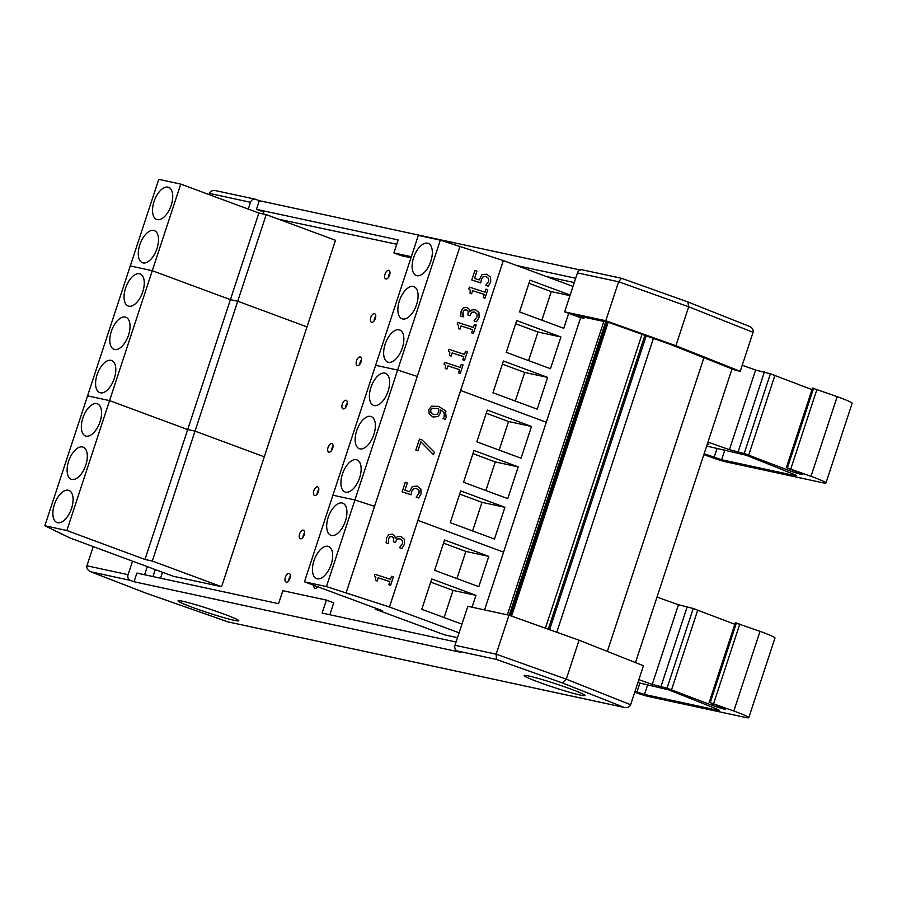 <?xml version="1.0" encoding="UTF-8"?>
<svg xmlns="http://www.w3.org/2000/svg" width="897" height="897" viewBox="0 0 897 897"><rect width="100%" height="100%" fill="white"/><g stroke="black" fill="none" stroke-linecap="round" stroke-linejoin="round"><path stroke-width="1.35" d="M290.348 576.166A4.563 2.332 -69.7 0 0 288.643 580.763M286.221 582.119A4.563 2.332 110.3 0 1 286.065 582.063A4.563 2.332 110.3 0 1 285.47 576.973A4.563 2.332 110.3 0 1 289.238 573.497A4.563 2.332 110.3 0 1 289.888 578.442A4.563 2.332 110.3 0 1 286.221 582.119M317.729 586.739A4.563 2.332 110.3 0 1 315.116 588.354A4.563 2.332 110.3 0 1 314.948 588.309A4.563 2.332 110.3 0 1 313.86 585.315M304.576 532.863A4.563 2.332 -69.7 0 0 302.883 537.46M300.461 538.817A4.563 2.332 110.3 0 1 300.304 538.761A4.563 2.332 110.3 0 1 299.71 533.67A4.563 2.332 110.3 0 1 303.478 530.194A4.563 2.332 110.3 0 1 304.128 535.139A4.563 2.332 110.3 0 1 300.461 538.817M318.816 489.56A4.563 2.332 -69.7 0 0 317.112 494.157M314.701 495.514A4.563 2.332 110.3 0 1 314.533 495.458A4.563 2.332 110.3 0 1 313.939 490.367A4.563 2.332 110.3 0 1 317.706 486.892A4.563 2.332 110.3 0 1 318.368 491.836A4.563 2.332 110.3 0 1 314.701 495.514M333.056 446.258A4.563 2.332 -69.7 0 0 331.352 450.855M328.941 452.211A4.563 2.332 110.3 0 1 328.773 452.155A4.563 2.332 110.3 0 1 328.179 447.065A4.563 2.332 110.3 0 1 331.946 443.589A4.563 2.332 110.3 0 1 332.596 448.534A4.563 2.332 110.3 0 1 328.941 452.211M347.296 402.955A4.563 2.332 -69.7 0 0 345.592 407.552M343.181 408.909A4.563 2.332 110.3 0 1 343.013 408.853A4.563 2.332 110.3 0 1 342.419 403.762A4.563 2.332 110.3 0 1 346.186 400.286A4.563 2.332 110.3 0 1 346.836 405.231A4.563 2.332 110.3 0 1 343.181 408.909M361.525 359.652A4.563 2.332 -69.7 0 0 359.832 364.249M357.41 365.606A4.563 2.332 110.3 0 1 357.253 365.55A4.563 2.332 110.3 0 1 356.658 360.459A4.563 2.332 110.3 0 1 360.426 356.995A4.563 2.332 110.3 0 1 361.076 361.928A4.563 2.332 110.3 0 1 357.41 365.606M375.765 316.349A4.563 2.332 -69.7 0 0 374.06 320.947M371.65 322.303A4.563 2.332 110.3 0 1 371.481 322.247A4.563 2.332 110.3 0 1 370.887 317.157A4.563 2.332 110.3 0 1 374.666 313.692A4.563 2.332 110.3 0 1 375.316 318.626A4.563 2.332 110.3 0 1 371.65 322.303M390.004 273.047A4.563 2.332 -69.7 0 0 388.3 277.644M385.889 279.001A4.563 2.332 110.3 0 1 385.721 278.945A4.563 2.332 110.3 0 1 385.127 273.854A4.563 2.332 110.3 0 1 388.894 270.389A4.563 2.332 110.3 0 1 389.545 275.323A4.563 2.332 110.3 0 1 385.889 279.001M396.743 244.242L278.575 219.204M162.492 572.252L160.541 578.195M574.259 282.577L546.508 276.579M71.872 479.424A17.133 8.735 110.3 0 1 71.255 479.245A17.133 8.735 110.3 0 1 69.024 460.15A17.133 8.735 110.3 0 1 83.163 447.121A17.133 8.735 110.3 0 1 85.607 465.633A17.133 8.735 110.3 0 1 71.872 479.424M86.112 436.121A17.133 8.735 110.3 0 1 85.495 435.942A17.133 8.735 110.3 0 1 83.264 416.847A17.133 8.735 110.3 0 1 97.403 403.818A17.133 8.735 110.3 0 1 99.847 422.33A17.133 8.735 110.3 0 1 86.112 436.121M57.632 522.727A17.133 8.735 110.3 0 1 57.027 522.547A17.133 8.735 110.3 0 1 54.784 503.452A17.133 8.735 110.3 0 1 68.923 490.424A17.133 8.735 110.3 0 1 71.368 508.935A17.133 8.735 110.3 0 1 57.632 522.727M152.311 561.04L221.581 586.705L173.435 576.311L70.269 538.088L44.85 525.765L158.747 179.344L180.757 184.098L258.874 213.038L266.207 214.618L152.311 561.04L144.978 559.459L66.86 530.519L109.569 400.611L87.558 395.857L109.569 400.611L187.686 429.551L195.019 431.132L187.686 429.551L109.569 400.611L152.277 270.703L130.278 265.949L152.277 270.703L230.394 299.643L237.739 301.224L230.394 299.643L152.277 270.703L180.757 184.098M44.85 525.765L66.86 530.519M144.978 559.459L258.874 213.038M221.581 586.705L264.29 456.797L195.019 431.132L264.29 456.797L307.009 326.889L237.739 301.224L307.009 326.889L335.478 240.284L266.207 214.618M114.581 349.516A17.133 8.735 110.3 0 1 113.975 349.337A17.133 8.735 110.3 0 1 111.733 330.242A17.133 8.735 110.3 0 1 125.872 317.224A17.133 8.735 110.3 0 1 128.316 335.725A17.133 8.735 110.3 0 1 114.581 349.516M128.82 306.213A17.133 8.735 110.3 0 1 128.204 306.034A17.133 8.735 110.3 0 1 125.972 286.939A17.133 8.735 110.3 0 1 140.111 273.921A17.133 8.735 110.3 0 1 142.556 292.422A17.133 8.735 110.3 0 1 128.82 306.213M100.341 392.819A17.133 8.735 110.3 0 1 99.735 392.639A17.133 8.735 110.3 0 1 97.504 373.544A17.133 8.735 110.3 0 1 111.632 360.516A17.133 8.735 110.3 0 1 114.087 379.027A17.133 8.735 110.3 0 1 100.341 392.819M568.676 313.345L563.764 328.313L519.542 311.932L529.981 280.178L570.156 295.057M528.95 283.329L551.274 291.603L541.878 320.207M569.965 295.64L551.274 291.603M537.191 409.144L492.969 392.763L503.408 361.009L547.63 377.39L537.191 409.144M547.63 377.39L524.7 372.434L515.293 401.037M502.376 364.16L524.7 372.434M550.478 368.723L506.256 352.342L516.694 320.588L560.917 336.969L550.478 368.723M560.917 336.969L537.987 332.025L528.591 360.616M515.663 323.75L537.987 332.025M413.315 286.491A17.133 8.735 110.3 0 1 413.932 286.67A17.133 8.735 110.3 0 1 416.163 305.765A17.133 8.735 110.3 0 1 402.035 318.794A17.133 8.735 110.3 0 1 399.58 300.282A17.133 8.735 110.3 0 1 413.315 286.491M399.087 329.793A17.133 8.735 110.3 0 1 399.692 329.973A17.133 8.735 110.3 0 1 401.934 349.068A17.133 8.735 110.3 0 1 387.796 362.096A17.133 8.735 110.3 0 1 385.351 343.585A17.133 8.735 110.3 0 1 399.087 329.793M427.555 243.188A17.133 8.735 110.3 0 1 428.172 243.367A17.133 8.735 110.3 0 1 430.403 262.462A17.133 8.735 110.3 0 1 416.264 275.491A17.133 8.735 110.3 0 1 413.82 256.979A17.133 8.735 110.3 0 1 427.555 243.188M459.97 246.518L440.337 240.149L397.629 370.057L417.262 376.426L397.629 370.057L354.92 499.965L374.554 506.334L354.92 499.965L326.441 586.571L389.455 607.011L503.352 260.59L459.982 246.496L346.085 592.917L389.444 606.977L503.34 260.556L573.004 286.401M440.337 240.149L418.327 235.395L375.619 365.303L397.629 370.057L375.619 365.303L332.91 495.211L354.92 499.965L332.91 495.211L304.431 581.817L326.441 586.571M546.284 422.229L460.643 390.498L546.284 422.229M531.495 426.467L521.045 458.221L476.834 441.84L487.273 410.086L531.495 426.467L508.565 421.512L499.158 450.115M486.241 413.237L508.565 421.512M494.471 539.052L450.26 522.671L460.699 490.917L504.91 507.298L494.471 539.052M504.91 507.298L481.992 502.342L472.584 530.946M459.656 494.068L481.992 502.342M507.758 498.631L463.547 482.25L473.986 450.496L518.208 466.877L507.758 498.631M518.208 466.877L495.279 461.933L485.871 490.524M472.943 453.658L495.279 461.933M370.607 416.399A17.133 8.735 110.3 0 1 371.223 416.578A17.133 8.735 110.3 0 1 373.455 435.673A17.133 8.735 110.3 0 1 359.316 448.702A17.133 8.735 110.3 0 1 356.871 430.19A17.133 8.735 110.3 0 1 370.607 416.399M356.367 459.701A17.133 8.735 110.3 0 1 356.984 459.881A17.133 8.735 110.3 0 1 359.215 478.976A17.133 8.735 110.3 0 1 345.087 492.005A17.133 8.735 110.3 0 1 342.632 473.493A17.133 8.735 110.3 0 1 356.367 459.701M384.847 373.096A17.133 8.735 110.3 0 1 385.452 373.275A17.133 8.735 110.3 0 1 387.695 392.37A17.133 8.735 110.3 0 1 373.556 405.399A17.133 8.735 110.3 0 1 371.111 386.887A17.133 8.735 110.3 0 1 384.847 373.096M503.576 552.137L417.935 520.406L503.576 552.137M157.289 219.608A17.133 8.735 110.3 0 1 156.683 219.429A17.133 8.735 110.3 0 1 154.452 200.334A17.133 8.735 110.3 0 1 168.58 187.316A17.133 8.735 110.3 0 1 171.035 205.817A17.133 8.735 110.3 0 1 157.289 219.608M143.06 262.911A17.133 8.735 110.3 0 1 142.444 262.731A17.133 8.735 110.3 0 1 140.212 243.636A17.133 8.735 110.3 0 1 154.351 230.619A17.133 8.735 110.3 0 1 156.796 249.119A17.133 8.735 110.3 0 1 143.06 262.911M461.955 624.155L421.781 609.276L431.749 578.957L475.971 595.339L472.057 607.224M475.971 595.339L453.041 590.394L444.116 617.551M430.717 582.119L453.041 590.394M478.819 586.683L434.597 570.301L444.564 539.994L488.775 556.375L478.819 586.683M488.775 556.375L465.857 551.42L456.921 578.576M443.522 543.145L465.857 551.42M327.898 546.307A17.133 8.735 110.3 0 1 328.504 546.486A17.133 8.735 110.3 0 1 330.746 565.581A17.133 8.735 110.3 0 1 316.607 578.61A17.133 8.735 110.3 0 1 314.163 560.098A17.133 8.735 110.3 0 1 327.898 546.307M342.138 503.004A17.133 8.735 110.3 0 1 342.744 503.183A17.133 8.735 110.3 0 1 344.986 522.278A17.133 8.735 110.3 0 1 330.847 535.307A17.133 8.735 110.3 0 1 328.403 516.795A17.133 8.735 110.3 0 1 342.138 503.004M304.431 581.817L382.548 610.756L375.215 609.175L375.54 608.166M457.515 637.655L444.486 634.841L375.215 609.175M459.107 632.822L389.455 607.011L503.352 260.59M635.468 662.591L732.03 368.891M607.347 651.424L703.91 357.724M556.79 632.25L653.408 338.382M549.592 629.683L646.221 335.814M548.28 629.212L644.898 335.343M507.366 614.849L603.827 321.451M484.571 609.926L580.684 317.594M329.838 614.748L333.762 602.829L326.396 600.093L282.835 590.686L278.563 603.681L136.871 573.082L134.034 581.738L130.345 580.381A4.563 3.924 -77.8 0 1 128.08 574.685L132.532 561.152M456.091 642.017L322.124 613.088L326.396 600.093M457.268 650.975L496.467 659.441L562.363 682.942L624.39 707.486C627.519 707.957 629.604 707.038 630.625 704.728L643.441 665.753L579.07 640.2L508.98 615.196L467.83 606.305L455.014 645.279A4.563 3.924 102.2 0 0 457.268 650.975L460.957 652.343L134.034 581.738M147.265 566.612L144.596 574.753M152.983 576.558L155.282 569.584M570.649 689.008A31.967 1.996 18.2 0 1 584.967 695.534A31.967 1.996 18.2 0 1 553.976 687.45A31.967 1.996 18.2 0 1 524.229 675.564A31.967 1.996 18.2 0 1 540.117 678.951A31.967 1.996 18.2 0 1 570.649 689.008M224.463 614.254A31.967 1.996 18.2 0 1 238.781 620.769A31.967 1.996 18.2 0 1 207.79 612.685A31.967 1.996 18.2 0 1 178.043 600.799A31.967 1.996 18.2 0 1 193.931 604.197A31.967 1.996 18.2 0 1 224.463 614.254M93.243 546.598L86.931 565.794C86.404 568.35 87.659 570.335 90.698 571.759L130.345 580.381M496.467 659.441L496.164 654.171L455.014 645.279M623.707 707.307L227.973 621.879L624.39 707.486M227.726 621.789L144.944 592.749M562.363 682.942L566.265 679.175L496.164 654.171L508.98 615.196M579.07 640.2L566.265 679.175L630.625 704.728M516.694 265.534L575.672 278.272M263.213 213.979L263.841 212.073L256.464 209.337L398.156 239.936L393.884 252.932L411.331 256.699M621.632 278.328L687.808 301.93L621.531 278.294L582.097 269.784A4.563 3.924 102.2 0 0 577.455 272.879L564.639 311.853L579.372 317.314L583.958 318.3L576.592 315.576L609.242 322.617L670.934 344.627L735.54 370.282L740.26 371.302L753.065 332.327C753.603 329.793 752.404 327.82 749.466 326.407L687.853 301.941L688.694 306.774L753.065 332.327M564.639 311.853L605.789 320.734L675.889 345.737L740.26 371.302M410.983 257.764L401.251 255.656L393.884 252.932M256.464 209.337L259.311 200.681L580.09 269.952M584.306 317.235L583.958 318.3M248.278 209.113L250.521 202.285A4.563 3.924 -77.8 0 1 255.174 199.179A4.563 3.924 -77.8 0 1 255.634 199.313L259.311 200.681M605.789 320.734L618.605 281.77L688.694 306.774L675.889 345.737M621.531 278.294L618.605 281.77L577.455 272.879M255.174 199.179L215.74 190.669C212.533 190.186 210.403 191.095 209.371 193.393L250.521 202.285M208.99 194.559L209.371 193.393M707.968 442.086L729.418 449.7L744.196 453.467L789.562 470.712A9.127 0.572 -161.8 0 0 798.285 473.582A9.127 0.572 -161.8 0 0 802.815 474.558A9.127 0.572 -161.8 0 0 799.485 472.977L787.398 467.954L811 476.318A28.951 1.816 18.2 0 1 825.958 482.956A28.951 1.816 18.2 0 1 821.809 482.564L725.617 461.798A9.217 0.572 18.2 0 1 715.346 458.692L703.842 454.644M707.363 443.925L708.843 444.161L707.509 443.499M706.668 446.056L746.012 455.183L792.881 473.896A13.096 0.819 18.2 0 1 796.357 475.657A13.096 0.819 18.2 0 1 794.484 475.477L721.648 459.746L704.145 453.714M825.958 482.956L852.15 403.28A28.951 1.816 -161.8 0 0 837.193 396.642L812.491 388.109L786.299 467.797M790.773 468.985L816.976 389.309M789.562 470.712L790.01 469.366M812.009 389.601L770.388 373.791L755.61 370.024L742.234 365.27M748.692 455.127L774.885 375.451M729.418 449.7L755.61 370.024M638.877 679.646L652.254 684.4L667.032 688.167L712.397 705.412A9.127 0.572 -161.8 0 0 721.11 708.282A9.127 0.572 -161.8 0 0 725.651 709.258A9.127 0.572 -161.8 0 0 722.32 707.677L710.233 702.654L733.824 711.018A28.951 1.816 18.2 0 1 748.793 717.656A28.951 1.816 18.2 0 1 744.645 717.264L648.453 696.498A9.217 0.572 18.2 0 1 638.182 693.392L634.751 692.181M637.913 682.572L668.848 689.883L715.716 708.596A13.096 0.819 18.2 0 1 719.192 710.357A13.096 0.819 18.2 0 1 717.32 710.177L644.483 694.446L635.02 691.385M748.793 717.656L774.986 637.98A28.951 1.816 -161.8 0 0 760.028 631.342L735.327 622.81L709.135 702.497M713.608 703.685L739.801 624.009M712.397 705.412L712.846 704.067M734.834 624.301L693.224 608.491L678.446 604.724L656.996 597.11M671.528 689.827L697.72 610.151M652.254 684.4L678.446 604.724M487.777 289.686L485.019 298.174L483.248 297.602L485.008 298.14L487.777 289.686L486.006 289.114L484.997 292.187L469.366 287.118L468.783 288.912L470.23 290.09L470.017 293.274L471.609 293.79L472.641 290.65L484.268 294.418L483.236 297.569M484.257 294.451L472.641 290.65M472.663 290.684L471.609 293.79M471.631 293.835L470.017 293.274M470.241 290.101L468.783 288.912M476.195 325.017L473.414 333.471L471.631 332.854L473.403 333.437L476.172 324.983L474.412 324.411L473.392 327.483L457.773 322.415L457.178 324.209L458.625 325.376L457.178 324.209M472.652 329.737L461.036 325.947L472.663 329.715L471.631 332.854M461.058 325.981L460.004 329.087L461.036 325.947M460.026 329.121L458.434 328.605L460.004 329.087M458.434 328.605L458.625 325.376M463.043 364.933L460.284 373.41L458.49 372.804L460.262 373.376L463.043 364.933L461.271 364.35L460.262 367.422L444.632 362.354L444.049 364.16L445.495 365.326L445.282 368.521L446.874 369.037L447.906 365.886L459.533 369.665L458.49 372.804M459.522 369.687L447.906 365.886M447.928 365.92L446.897 369.071L445.282 368.521M445.506 365.337L444.049 364.16M437.377 408.561L432.399 408.292L430.717 410.187L430.84 412.53L430.695 410.153L432.399 408.292L437.377 408.561M438.465 408.954L438.398 412.362L437.063 414.38L433.655 414.571L430.829 412.519M429.181 413.954L432.982 416.959L438.028 416.522L440.147 413.517L440.124 409.514L444.082 412.654L440.124 409.514L440.169 413.551L438.039 416.556L432.993 417.004L429.181 413.954L428.8 409.525L431.625 406.184L438.667 406.386L445.316 410.658L446.168 417.408L445.293 419.325L443.04 418.563L445.282 419.291M445.921 411.633L445.316 410.658M445.338 410.691L446.179 417.441L445.293 419.325M444.082 412.654L444.262 416.443L443.04 418.563M420.872 489.112L421.108 493.798L418.641 498.003L421.097 493.754L420.794 488.955L417.116 486.073L412.34 486.488L409.525 491.758L404.895 490.255L407.294 482.99L405.253 482.328L402.125 491.836L411.061 494.729L411.768 491.175L413.506 488.596L416.331 488.428L418.966 490.401M418.641 498.003L416.174 497.207L418.619 497.97M418.977 490.424L419.101 493.058L416.163 497.173M418.877 490.255L416.343 488.461L413.506 488.596M413.528 488.63L411.79 491.208L411.061 494.729M411.084 494.763L402.125 491.836M404.928 490.267L407.294 482.99M393.368 576.849L390.61 585.326L388.816 584.721L390.587 585.293L393.368 576.849L391.597 576.266L390.587 579.339L374.957 574.271L374.374 576.076L375.821 577.242L375.608 580.437L377.2 580.953L378.231 577.803L389.859 581.57L388.816 584.721M389.847 581.604L378.231 577.803M378.254 577.836L377.2 580.953M377.222 580.987L375.608 580.437M375.832 577.253L374.374 576.076M393.626 537.908L391.944 536.585L389.758 536.888L388.524 538.817L388.67 543.504L388.513 538.783L389.735 536.855L391.922 536.552L393.615 537.886L393.413 541.788L395.342 542.416L397.147 539.019L399.995 538.794L402.405 540.667L402.495 543.571L399.468 547.663L401.923 548.459L404.547 544.075L404.345 539.288L400.948 536.496L397.337 536.664L395.454 538.626L394.826 536.159L395.308 538.581M388.625 543.649L386.159 542.853L388.603 543.616M394.837 536.193L392.46 534.119L388.749 534.623L386.562 537.953L386.147 542.82M404.39 539.366L404.569 544.12L401.923 548.459M401.946 548.493L399.468 547.663M402.405 540.667L400.017 538.839L397.158 539.052L395.342 542.416M395.364 542.45L393.413 541.788M434.35 452.223L433.554 454.723L434.35 452.223L422.072 439.945L419.471 439.093L415.849 450.092L417.89 450.743L420.828 441.806L433.531 454.689M433.554 454.723L420.828 441.806M420.85 441.84L417.89 450.743M417.912 450.787L415.849 450.092M467.315 351.927L464.556 360.415L462.774 359.809L464.545 360.381L467.315 351.927L465.543 351.355L464.534 354.427L448.904 349.359L448.321 351.153L449.767 352.33L448.321 351.153M463.794 356.692L452.2 352.925L463.805 356.658L462.774 359.809M452.2 352.925L451.169 356.075L452.178 352.891M451.169 356.075L449.576 355.56L451.146 356.031M449.576 355.56L449.767 352.33M462.818 314.735L463.222 316.753L463.065 312.033L464.287 310.104L466.474 309.801L468.167 311.136L466.496 309.835L464.31 310.138L463.076 312.066L462.796 314.69M463.177 316.899L460.71 316.103L463.155 316.865M460.71 316.103L461.114 311.192L463.3 307.862L467.012 307.357L469.378 309.409L469.837 311.82L469.378 309.409M478.92 312.571L479.121 317.359L476.498 321.743L479.099 317.325L478.897 312.537L475.5 309.745L471.9 309.913L469.837 311.82M476.498 321.743L474.031 320.947L476.475 321.709M476.991 313.984L477.047 316.809L474.02 320.913M476.957 313.916L474.569 312.078L471.71 312.302L469.916 315.699L471.699 312.268L474.547 312.044L476.98 313.961M469.916 315.699L467.987 315.071L469.893 315.666M468.167 311.136L467.965 315.038M490.524 277.251L490.76 281.938L488.293 286.154L490.749 281.905L490.446 277.106L486.768 274.213L482.003 274.639L479.177 279.909L474.558 278.406L476.946 271.141L474.905 270.479L471.777 279.976L480.725 282.88L481.42 279.315L483.158 276.736L485.983 276.568L488.54 278.406L488.753 281.21L485.815 285.324L488.271 286.121M488.293 286.154L485.815 285.324M488.54 278.406L486.006 276.601L483.158 276.736M483.18 276.781L481.442 279.348L480.736 282.914L471.777 279.976M474.58 278.418L476.946 271.141M389.455 607.011L346.085 592.917M52.385 529.488L70.269 538.088L52.407 529.421M545.398 628.192L642.017 334.312M511.537 616.104L608.11 322.382M510.427 615.712L606.955 322.124M509.193 615.275L605.666 321.855M145.28 592.872L91.146 571.916M128.08 574.685L86.931 565.794M714.102 457.403L717.095 448.309M721.648 459.746L724.854 449.98M794.484 475.477L794.742 474.681M811 476.318L837.193 396.642M787.398 467.954L813.59 388.278M786.961 467.853L813.153 388.177M744.196 453.467L770.388 373.791M738.22 451.606L764.412 371.93M636.937 692.103L639.931 683.009M644.483 694.446L647.69 684.68M717.32 710.177L717.578 709.381M733.824 711.018L760.028 631.342M710.233 702.654L736.426 622.967M709.796 702.553L735.989 622.877M667.032 688.167L693.224 608.491M661.055 686.306L687.248 606.63M511.593 616.127L608.166 322.393M227.86 621.845L145.135 592.839M145.101 592.827L90.698 571.759"/></g></svg>
